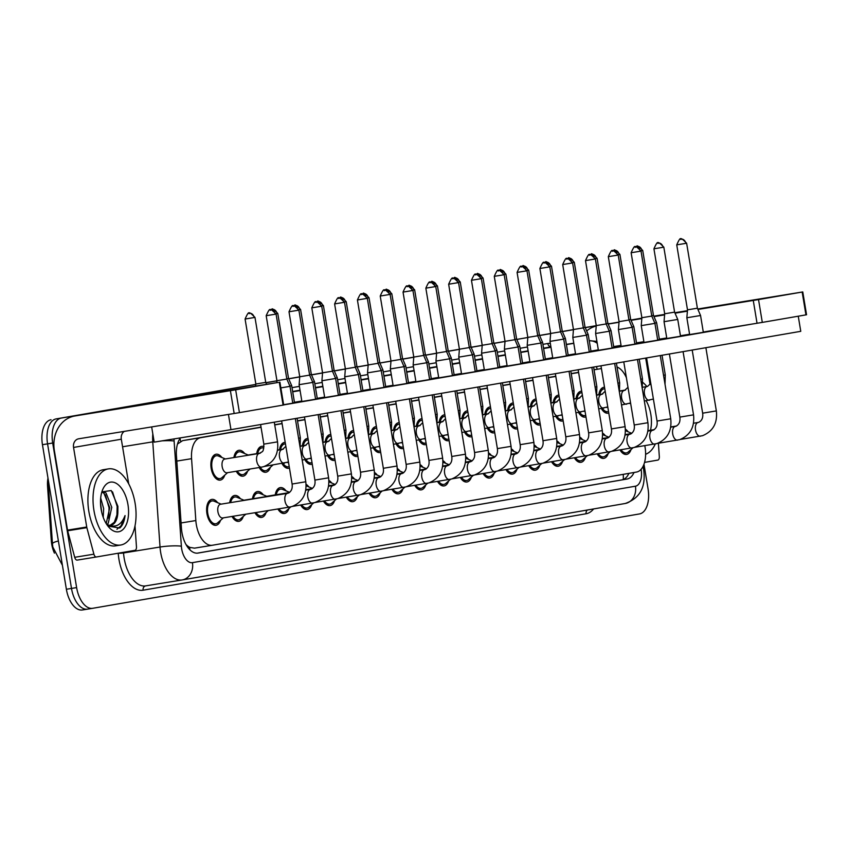 <?xml version="1.0" encoding="UTF-8"?>
<svg xmlns="http://www.w3.org/2000/svg" width="849" height="849" viewBox="0 0 849 849"><rect width="100%" height="100%" fill="white"/><g stroke="black" fill="none" stroke-linecap="round" stroke-linejoin="round"><path stroke-width="1.27" d="M598.832 394.594A13.106 7.1 -99.2 0 1 603.819 387.303A13.106 7.1 -99.2 0 1 604.52 387.261M576.015 398.531A13.106 7.1 -99.2 0 1 581.013 391.24A13.106 7.1 -99.2 0 1 581.714 391.198M553.208 402.468A13.106 7.1 -99.2 0 1 558.207 395.178A13.106 7.1 -99.2 0 1 558.897 395.135M530.402 406.406A13.106 7.1 -99.2 0 1 535.401 399.115A13.106 7.1 -99.2 0 1 536.09 399.062M507.596 410.343A13.106 7.1 -99.2 0 1 512.584 403.052A13.106 7.1 -99.2 0 1 513.284 402.999M484.79 414.28A13.106 7.1 -99.2 0 1 489.777 406.989A13.106 7.1 -99.2 0 1 490.478 406.936M461.973 418.217A13.106 7.1 -99.2 0 1 466.971 410.927A13.106 7.1 -99.2 0 1 467.672 410.874M439.166 422.155A13.106 7.1 -99.2 0 1 444.165 414.864A13.106 7.1 -99.2 0 1 444.855 414.811M416.36 426.081A13.106 7.1 -99.2 0 1 421.348 418.801A13.106 7.1 -99.2 0 1 422.049 418.748M393.554 430.019A13.106 7.1 -99.2 0 1 398.542 422.728A13.106 7.1 -99.2 0 1 399.242 422.685M370.748 433.956A13.106 7.1 -99.2 0 1 375.736 426.665A13.106 7.1 -99.2 0 1 376.436 426.623M347.931 437.893A13.106 7.1 -99.2 0 1 352.929 430.602A13.106 7.1 -99.2 0 1 353.63 430.56M325.125 441.83A13.106 7.1 -99.2 0 1 330.123 434.539A13.106 7.1 -99.2 0 1 330.813 434.486M302.318 445.767A13.106 7.1 -99.2 0 1 307.306 438.477A13.106 7.1 -99.2 0 1 308.007 438.424M279.512 449.705A13.106 7.1 -99.2 0 1 284.5 442.414A13.106 7.1 -99.2 0 1 285.2 442.361M256.695 453.642A13.106 7.1 -99.2 0 1 261.694 446.351A13.106 7.1 -99.2 0 1 263.975 446.638M233.889 457.579A13.106 7.1 -99.2 0 1 238.887 450.288A13.106 7.1 -99.2 0 1 244.671 453.546M224.741 475.175A13.106 7.1 -99.2 0 1 220.284 480.099A13.106 7.1 -99.2 0 1 211.178 468.372A13.106 7.1 -99.2 0 1 216.081 454.226A13.106 7.1 -99.2 0 1 221.854 457.484M625.405 429.201A13.106 7.1 -99.2 0 1 628.164 431.823M602.588 433.139A13.106 7.1 -99.2 0 1 605.358 435.749M579.782 437.076A13.106 7.1 -99.2 0 1 582.541 439.686M556.976 441.013A13.106 7.1 -99.2 0 1 559.735 443.624M534.17 444.95A13.106 7.1 -99.2 0 1 536.929 447.561M511.363 448.888A13.106 7.1 -99.2 0 1 514.123 451.498M488.546 452.825A13.106 7.1 -99.2 0 1 491.316 455.435M465.74 456.762A13.106 7.1 -99.2 0 1 468.499 459.373M442.934 460.689A13.106 7.1 -99.2 0 1 445.693 463.31M420.128 464.626A13.106 7.1 -99.2 0 1 422.887 467.247M397.321 468.563A13.106 7.1 -99.2 0 1 400.081 471.184M374.505 472.5A13.106 7.1 -99.2 0 1 377.264 475.111M351.698 476.438A13.106 7.1 -99.2 0 1 354.457 479.048M328.892 480.375A13.106 7.1 -99.2 0 1 331.651 482.985M306.086 484.312A13.106 7.1 -99.2 0 1 308.845 486.923M275.256 494.893A13.106 7.1 -99.2 0 1 280.255 487.602A13.106 7.1 -99.2 0 1 286.039 490.86M252.45 498.819A13.106 7.1 -99.2 0 1 257.449 491.539A13.106 7.1 -99.2 0 1 263.222 494.797M229.644 502.757A13.106 7.1 -99.2 0 1 234.632 495.466A13.106 7.1 -99.2 0 1 240.416 498.734M220.485 520.363A13.106 7.1 -99.2 0 1 216.039 525.287A13.106 7.1 -99.2 0 1 206.933 513.56A13.106 7.1 -99.2 0 1 211.826 499.403A13.106 7.1 -99.2 0 1 217.609 502.672M261.057 427.291L200.608 437.713A23.135 12.533 80.8 0 0 191.566 458.683L195.843 520.554A23.135 12.533 80.8 0 0 196.31 524.544A23.135 12.533 80.8 0 0 212.377 545.249A23.135 12.533 80.8 0 0 212.441 545.238L636.485 472.065A23.135 12.533 80.8 0 0 644.794 445.683M47.979 478.104A20.822 11.281 80.8 0 0 47.555 486.36L51.29 540.505A20.822 11.281 80.8 0 0 51.704 544.103A20.822 11.281 80.8 0 0 54.432 553.145M187.374 546.756A7.715 4.181 80.8 0 0 189.624 547.435L189.836 547.393A23.135 12.533 -99.2 0 1 185.973 544.474M261.025 427.111L182.652 440.642L177.494 444.027M595.213 369.442L594.024 369.644M578.583 372.308L571.218 373.581M555.777 376.245L548.412 377.518M532.97 380.182L525.595 381.456M510.153 384.119L502.788 385.393M487.347 388.057L479.982 389.33M464.541 391.994L457.176 393.267M441.735 395.931L434.37 397.194M418.928 399.868L411.553 401.131M396.112 403.795L388.746 405.069M373.305 407.732L365.94 409.006M350.499 411.669L343.134 412.943M327.693 415.607L320.317 416.88M304.887 419.544L297.511 420.817M282.07 423.481L274.705 424.755M189.836 547.393L194.485 548.157L212.314 545.26M212.377 545.249L194.485 548.157M601.421 368.551L594.056 369.824M578.615 372.488L571.25 373.751M555.808 376.415L548.433 377.688M532.992 380.352L525.627 381.626M510.185 384.289L502.82 385.563M487.379 388.226L480.014 389.5M464.573 392.164L457.197 393.437M441.767 396.101L434.391 397.374M418.95 400.038L411.585 401.312M396.143 403.975L388.778 405.249M373.337 407.913L365.972 409.176M350.531 411.85L343.155 413.113M327.714 415.777L320.349 417.05M304.908 419.714L297.543 420.987M282.101 423.651L274.736 424.924M626.413 377.773A23.135 12.533 80.8 0 0 617.043 367.001M247.547 471.237A13.106 7.1 -99.2 0 1 243.09 476.172A13.106 7.1 -99.2 0 1 236.266 471.248M270.353 467.3A13.106 7.1 -99.2 0 1 265.907 472.235A13.106 7.1 -99.2 0 1 259.189 467.523M289.456 468.096A13.106 7.1 -99.2 0 1 288.713 468.298A13.106 7.1 -99.2 0 1 282.006 463.586M312.273 464.159A13.106 7.1 -99.2 0 1 311.519 464.361A13.106 7.1 -99.2 0 1 304.812 459.649M335.079 460.222A13.106 7.1 -99.2 0 1 334.326 460.423A13.106 7.1 -99.2 0 1 327.618 455.711M357.885 456.284A13.106 7.1 -99.2 0 1 357.132 456.486A13.106 7.1 -99.2 0 1 350.425 451.785M380.692 452.347A13.106 7.1 -99.2 0 1 379.949 452.549A13.106 7.1 -99.2 0 1 373.231 447.848M403.498 448.41A13.106 7.1 -99.2 0 1 402.755 448.612A13.106 7.1 -99.2 0 1 396.048 443.91M426.315 444.473A13.106 7.1 -99.2 0 1 425.561 444.674A13.106 7.1 -99.2 0 1 418.854 439.973M449.121 440.546A13.106 7.1 -99.2 0 1 448.368 440.737A13.106 7.1 -99.2 0 1 441.66 436.036M471.927 436.609A13.106 7.1 -99.2 0 1 471.184 436.811A13.106 7.1 -99.2 0 1 464.467 432.099M494.734 432.672A13.106 7.1 -99.2 0 1 493.991 432.873A13.106 7.1 -99.2 0 1 487.284 428.161M517.54 428.734A13.106 7.1 -99.2 0 1 516.797 428.936A13.106 7.1 -99.2 0 1 510.09 424.224M540.357 424.797A13.106 7.1 -99.2 0 1 539.603 424.999A13.106 7.1 -99.2 0 1 532.896 420.287M563.163 420.86A13.106 7.1 -99.2 0 1 562.409 421.062A13.106 7.1 -99.2 0 1 555.702 416.35M585.969 416.923A13.106 7.1 -99.2 0 1 585.226 417.124A13.106 7.1 -99.2 0 1 578.509 412.423M608.775 412.985A13.106 7.1 -99.2 0 1 608.033 413.187A13.106 7.1 -99.2 0 1 601.325 408.486M243.292 516.425A13.106 7.1 -99.2 0 1 238.845 521.35A13.106 7.1 -99.2 0 1 232.021 516.436M266.108 512.488A13.106 7.1 -99.2 0 1 261.651 517.412A13.106 7.1 -99.2 0 1 254.944 512.711M288.915 508.551A13.106 7.1 -99.2 0 1 284.457 513.475A13.106 7.1 -99.2 0 1 277.867 508.976M311.721 504.614A13.106 7.1 -99.2 0 1 307.274 509.549A13.106 7.1 -99.2 0 1 300.684 505.049M334.527 500.677A13.106 7.1 -99.2 0 1 330.081 505.611A13.106 7.1 -99.2 0 1 323.49 501.112M357.333 496.75A13.106 7.1 -99.2 0 1 352.887 501.674A13.106 7.1 -99.2 0 1 346.296 497.174M380.15 492.813A13.106 7.1 -99.2 0 1 375.693 497.737A13.106 7.1 -99.2 0 1 369.103 493.237M402.957 488.875A13.106 7.1 -99.2 0 1 398.499 493.8A13.106 7.1 -99.2 0 1 391.909 489.3M425.763 484.938A13.106 7.1 -99.2 0 1 421.316 489.862A13.106 7.1 -99.2 0 1 414.726 485.363M448.569 481.001A13.106 7.1 -99.2 0 1 444.123 485.925A13.106 7.1 -99.2 0 1 437.532 481.425M471.375 477.064A13.106 7.1 -99.2 0 1 466.929 481.988A13.106 7.1 -99.2 0 1 460.338 477.488M494.192 473.126A13.106 7.1 -99.2 0 1 489.735 478.051A13.106 7.1 -99.2 0 1 483.145 473.551M516.999 469.189A13.106 7.1 -99.2 0 1 512.552 474.113A13.106 7.1 -99.2 0 1 505.962 469.624M539.805 465.252A13.106 7.1 -99.2 0 1 535.358 470.187A13.106 7.1 -99.2 0 1 528.768 465.687M562.611 461.325A13.106 7.1 -99.2 0 1 558.164 466.25A13.106 7.1 -99.2 0 1 551.574 461.75M585.428 457.388A13.106 7.1 -99.2 0 1 580.971 462.312A13.106 7.1 -99.2 0 1 574.38 457.813M608.234 453.451A13.106 7.1 -99.2 0 1 603.777 458.375A13.106 7.1 -99.2 0 1 597.187 453.875M631.04 449.514A13.106 7.1 -99.2 0 1 626.594 454.438A13.106 7.1 -99.2 0 1 620.003 449.938M643.977 464.244L648.074 488.982A23.135 12.533 -99.2 0 1 639.499 513.932L92.753 608.287A23.135 12.533 -99.2 0 1 92.69 608.298A23.135 12.533 -99.2 0 1 76.622 587.593L52.691 443.029A23.135 12.533 -99.2 0 1 61.255 418.069L255.804 384.448L56.14 418.907A23.135 12.533 -99.2 0 0 47.565 443.868A23.135 12.533 -99.2 0 1 56.14 418.907L255.814 384.395M276.933 380.798L265.864 382.666M288.692 378.771L299.739 376.871L288.692 378.771M311.498 374.834L322.556 372.934L311.498 374.834M334.304 370.907L345.363 368.997L334.304 370.907M357.111 366.97L368.169 365.059L357.111 366.97M379.928 363.032L390.975 361.175M402.734 359.095L413.781 357.185L402.734 359.095M425.54 355.158L436.598 353.248L425.54 355.158M448.346 351.221L459.405 349.31L448.346 351.221M471.163 347.283L482.211 345.373L471.163 347.283M493.969 343.346L505.017 341.447L493.969 343.346M527.834 337.456L516.797 339.462M539.582 335.472L550.64 333.572L539.582 335.472M562.388 331.545L573.446 329.635L562.388 331.545M585.205 327.608L596.253 325.698L585.205 327.608M76.622 587.593L71.496 588.431L47.565 443.868L71.496 588.431A23.135 12.533 -99.2 0 0 87.564 609.136A23.135 12.533 -99.2 0 1 71.496 588.431L66.381 589.259L42.45 444.696A23.135 12.533 -99.2 0 1 51.025 419.735M87.627 609.126A23.135 12.533 -99.2 0 1 87.564 609.136A23.135 12.533 -99.2 0 0 87.627 609.126L92.615 608.309M48.478 486.212L52.468 543.933A26.988 3.821 176.1 0 1 52.458 543.827L48.287 483.506A26.988 3.821 176.1 0 0 48.297 483.58L48.478 486.212L47.555 486.36M87.5 609.147L82.512 609.953A23.135 12.533 -99.2 0 1 82.449 609.964A23.135 12.533 -99.2 0 1 66.381 589.259M288.671 378.728L299.75 376.818M311.477 374.791L322.556 372.881M334.283 370.854L345.363 368.944M357.1 366.917L368.169 365.006M379.906 362.979L390.986 361.069M402.713 359.042L413.792 357.132M425.519 355.115L436.598 353.195M448.325 351.178L459.405 349.257M471.142 347.241L482.221 345.331M493.948 343.304L505.028 341.394M539.561 335.429L550.64 333.519M562.367 331.492L573.446 329.582M585.184 327.555L596.263 325.645M180.529 437.861A23.135 12.533 80.8 0 0 176.433 455.68L181.453 528.386A23.135 12.533 80.8 0 0 181.919 532.376A23.135 12.533 80.8 0 0 197.987 553.081A23.135 12.533 80.8 0 0 198.05 553.07L627.04 479.038A23.135 12.533 80.8 0 0 634.033 472.479M608.075 323.713L608.033 323.713A23.135 12.533 -99.2 0 1 608.075 323.713A23.135 12.533 -99.2 0 1 609.858 323.649M61.255 418.069L255.804 384.501M265.907 382.761L276.933 380.851M288.713 378.824L299.739 376.914M311.519 374.887L322.546 372.987M334.326 370.949L345.352 369.05M357.132 367.012L368.169 365.112M402.755 359.138L413.781 357.238M425.561 355.2L436.588 353.301M448.368 351.274L459.405 349.363M471.174 347.337L482.211 345.426M493.991 343.399L505.017 341.489M539.603 335.525L550.63 333.625M562.409 331.588L573.446 329.688M585.226 327.65L596.253 325.751M516.776 339.409L527.834 337.509M628.886 473.371A23.135 12.533 -99.2 0 1 621.924 479.876L197.223 553.166M221.111 504.147L214.171 501.218A11.568 6.261 80.8 0 0 212.07 500.931A11.568 6.261 80.8 0 0 207.761 513.412A11.568 6.261 80.8 0 0 215.784 523.769A11.568 6.261 80.8 0 0 217.684 522.835L223.34 517.848M287.673 493.322A6.941 3.757 80.8 0 0 287.556 493.343L220.496 504.242A6.941 3.757 80.8 0 0 217.906 511.735A6.941 3.757 80.8 0 0 222.725 517.954L289.785 507.044A6.941 3.757 80.8 0 0 290.029 506.991M280.849 387.887L289.997 386.348L292.778 403.169L283.64 404.708M266.183 315.711C268.528 310.394 269.886 308.474 270.279 309.959A5.009 4.213 -99.8 0 0 270.279 309.959A5.009 4.213 80.2 0 1 275.288 314.215L266.183 315.711L276.944 380.692L286.835 379.057L289.997 386.348M225.356 458.959L218.416 456.03A11.568 6.261 80.8 0 0 216.325 455.743A11.568 6.261 80.8 0 0 212.006 468.224A11.568 6.261 80.8 0 0 220.04 478.581A11.568 6.261 80.8 0 0 221.929 477.647L227.585 472.66M259.423 453.43A6.941 3.757 80.8 0 0 259.295 453.44L224.741 459.065A6.941 3.757 80.8 0 0 222.151 466.557A6.941 3.757 80.8 0 0 226.97 472.766L261.524 467.141A6.941 3.757 80.8 0 0 261.779 467.088M245.085 319.033C247.42 313.706 248.789 311.795 249.182 313.27A5.009 4.213 -99.8 0 1 249.213 313.27A5.009 4.213 80.2 0 1 254.191 317.537L245.085 319.033L255.846 384.013L265.737 382.368L266.586 384.321M233.029 516.277A11.568 6.261 80.8 0 0 238.601 519.832A11.568 6.261 80.8 0 0 240.49 518.898L245.828 514.186M289 311.774C291.334 306.457 292.693 304.536 293.085 306.022A5.009 4.213 -99.8 0 1 293.128 306.011A5.009 4.213 80.2 0 1 298.105 310.288L289 311.774L299.75 376.754L299.113 384.682L312.803 382.411L315.595 399.232L302.987 401.301M299.75 376.754L309.641 375.12L312.803 382.411M243.918 500.21L236.977 497.281A11.568 6.261 80.8 0 0 234.886 496.994A11.568 6.261 80.8 0 0 230.631 502.597M288.819 492.908L243.302 500.316A6.941 3.757 80.8 0 0 242.4 500.687M255.974 512.541A11.568 6.261 80.8 0 0 261.407 515.895A11.568 6.261 80.8 0 0 263.296 514.961L268.326 510.536M311.806 307.847C314.141 302.52 315.51 300.599 315.902 302.085A5.009 4.213 -99.8 0 1 315.934 302.074A5.009 4.213 80.2 0 1 320.911 306.351L311.806 307.847L322.556 372.817L321.92 380.745L335.61 378.474L338.401 395.294L325.793 397.364M322.556 372.817L332.458 371.183L335.61 378.474M266.724 496.272L259.783 493.343A11.568 6.261 80.8 0 0 257.693 493.057A11.568 6.261 80.8 0 0 253.437 498.66M289.318 492.6L266.108 496.378A6.941 3.757 80.8 0 0 265.217 496.75M278.918 508.806A11.568 6.261 80.8 0 0 284.213 511.958A11.568 6.261 80.8 0 0 286.113 511.024L290.867 506.832M334.612 303.91C336.947 298.583 338.316 296.662 338.709 298.148A5.009 4.213 -99.8 0 1 338.74 298.137A5.009 4.213 80.2 0 1 343.718 302.414L334.612 303.91L345.373 368.88L344.726 376.807L358.427 374.536L361.207 391.357L348.599 393.427M345.373 368.88L355.264 367.246L358.427 374.536M289.53 492.335L282.59 489.406A11.568 6.261 80.8 0 0 280.499 489.12A11.568 6.261 80.8 0 0 276.243 494.723M289.689 492.314L288.925 492.441A6.941 3.757 80.8 0 0 288.023 492.813M301.735 504.868A11.568 6.261 80.8 0 0 307.02 508.02A11.568 6.261 80.8 0 0 308.919 507.086L313.674 502.895M357.418 299.973C359.764 294.645 361.122 292.725 361.515 294.21A5.009 4.213 -99.8 0 1 361.547 294.21A5.009 4.213 80.2 0 1 366.524 298.477L357.418 299.973L368.179 364.943L367.532 372.87L381.233 370.599L384.013 387.42L371.406 389.489M368.179 364.943L378.07 363.308L381.233 370.599M312.496 488.377L311.732 488.504A6.941 3.757 80.8 0 0 310.83 488.875M237.285 471.089A11.568 6.261 80.8 0 0 242.846 474.644A11.568 6.261 80.8 0 0 244.745 473.71L250.084 469.009M289.87 386.051L291.706 385.733L294.486 402.543L292.735 402.861M286.782 378.75L288.543 378.442L291.706 385.733M248.173 455.022L241.222 452.093A11.568 6.261 80.8 0 0 239.131 451.806A11.568 6.261 80.8 0 0 234.876 457.42M260.569 453.005L247.558 455.128A6.941 3.757 80.8 0 0 246.656 455.499M260.229 467.353A11.568 6.261 80.8 0 0 265.652 470.707A11.568 6.261 80.8 0 0 267.552 469.773L272.89 465.072M312.676 382.124L314.512 381.795L317.293 398.606L315.541 398.924M309.588 374.812L311.35 374.505L314.512 381.795M263.795 448.06A11.568 6.261 80.8 0 0 261.938 447.869A11.568 6.261 80.8 0 0 257.682 453.483M283.035 463.416A11.568 6.261 80.8 0 0 288.469 466.77A11.568 6.261 80.8 0 0 289.201 466.568M335.482 378.187L337.318 377.858L340.109 394.679L338.348 394.987M332.405 370.875L334.156 370.567L337.318 377.858M285.455 443.9A11.568 6.261 80.8 0 0 284.755 443.931A11.568 6.261 80.8 0 0 280.488 449.546M135.129 503.404A38.566 20.885 -99.2 0 1 120.728 545.016A38.566 20.885 -99.2 0 1 93.952 510.514A38.566 20.885 -99.2 0 1 108.354 468.892A38.566 20.885 -99.2 0 1 135.129 503.404M120.728 545.016L115.613 545.854A38.566 20.885 -99.2 0 1 88.837 511.342A38.566 20.885 -99.2 0 1 103.228 469.73L108.354 468.892M106.199 523.589L109.754 507.649L103.992 493.333L101.848 491.974M107.091 524.502L108.248 523.228L111.781 507.309L106.019 493.004L102.251 491.338M101.763 512.467L100.511 503.043M103.217 517.306L103.663 508.636L100.681 498.034M101.116 509.273A25.152 13.626 -99.2 0 1 102.782 489.385A25.152 13.626 -99.2 0 1 116.515 483.506A25.152 13.626 -99.2 0 1 127.966 504.646A25.152 13.626 -99.2 0 1 123.901 528.513A25.152 13.626 -99.2 0 1 108.959 527.346A25.152 13.626 -99.2 0 1 101.116 509.273M110.179 525.276L114.339 522.241L117.862 512.244L117.894 506.322L111.251 490.552L101.869 491.879M107.929 526.115L119.762 528.014C122.627 525.489 124.389 521.339 125.047 515.576C121.375 525.032 115.644 528.11 107.876 524.809A17.436 9.445 -99.2 0 0 110.943 525.202A17.436 9.445 -99.2 0 0 117.862 512.244M106.634 524.279L107.876 524.809M108.746 518.474L109.033 507.734L105.329 494.776M116.875 517.147L117.151 506.407L112.535 491.836M116.929 529.288L121.078 525.786L125.047 515.576M655.301 443.963A38.566 20.885 -99.2 0 1 645.622 454.268M646.131 400.739A25.152 13.626 -99.2 0 1 650.833 414.408A25.152 13.626 -99.2 0 1 650.493 430.231M642.81 382.443A38.566 20.885 -99.2 0 1 646.896 386.55M235.343 389.649L179.309 398.85L235.343 389.649M135.012 525.902L136.456 546.83A3.852 2.091 80.8 0 1 134.949 550.332L96.446 556.976A3.852 2.091 80.8 0 1 96.436 556.976L77.259 560.096A3.852 2.091 -99.2 0 1 77.248 560.096A3.852 2.091 -99.2 0 1 74.701 557.305L67.665 530.784A3.852 2.091 -99.2 0 1 67.527 530.126L54.357 450.564A30.851 25.926 80.2 0 1 74.712 416.01A30.851 25.926 80.2 0 1 74.914 415.968L235.661 389.808L239.439 412.635L78.692 438.795A7.715 6.484 -99.8 0 0 78.639 438.806A7.715 6.484 -99.8 0 0 73.555 447.444L86.725 527.006A3.852 2.091 80.8 0 0 86.863 527.664L93.899 554.174A3.852 2.091 80.8 0 0 96.436 556.976L77.248 560.096M122.256 407.807A30.851 25.926 80.2 0 1 122.468 407.764A30.851 25.926 80.2 0 1 122.67 407.732L278.154 382.443L235.661 389.808M279.905 382.167L283.683 404.994L239.439 412.635M124.336 431.377A7.715 6.484 -99.8 0 0 121.311 439.209L128.708 483.877M758.21 299.41L702.176 308.612L758.21 299.41M658.399 443.242L659.323 456.603A3.852 2.091 80.8 0 1 657.816 460.094L644.561 462.387M586.67 330.983A30.851 25.926 80.2 0 1 596.221 326.048M608.171 324.053L619.017 322.28M631.072 320.328L641.812 318.577M653.974 316.603L664.597 314.873M675.029 313.175L687.393 311.169M697.931 309.45L758.528 299.58L762.306 322.397L703.29 332.023M802.167 292.045L802.772 291.939L806.55 314.756L805.945 314.873L802.167 292.045L758.528 299.58M802.772 291.939L697.74 309.004M653.783 316.157L664.64 314.395M674.838 312.729L687.425 310.681M805.945 314.873L762.306 322.397M689.579 334.251L680.442 335.737M666.741 337.966L659.355 339.165M643.892 341.68L636.517 342.879M621.054 345.394L613.668 346.594M645.686 358.087L650.069 384.555M654.802 323.076L656.638 322.747L659.429 339.568L657.667 339.876M631.996 327.014L633.832 326.685L636.612 343.505L634.861 343.813M609.189 330.951L611.025 330.622L613.806 347.443L612.055 347.75M586.383 334.888L588.219 334.559L591 351.38L589.238 351.688M563.577 338.825L565.413 338.496L568.193 355.317L566.432 355.625M540.76 342.763L542.596 342.434L545.387 359.244L543.625 359.562M676.738 244.862C679.083 239.545 680.442 237.624 680.834 239.11A5.009 4.213 -99.8 0 0 680.834 239.11A5.009 4.213 80.2 0 1 685.843 243.366L676.738 244.862L687.499 309.843L686.852 317.77L700.552 315.499L703.333 332.309L690.725 334.379M653.932 248.799C656.266 243.472 657.635 241.562 658.028 243.037A5.009 4.213 -99.8 0 1 658.06 243.037A5.009 4.213 80.2 0 1 663.037 247.303L653.932 248.799L664.693 313.78L664.045 321.697L677.746 319.436L680.527 336.246L667.919 338.316M631.125 252.737C633.46 247.409 634.829 245.499 635.222 246.974A5.009 4.213 -99.8 0 1 635.254 246.974A5.009 4.213 80.2 0 1 640.231 251.24L631.125 252.737L641.876 317.717L641.239 325.634L654.929 323.373L657.72 340.184L645.113 342.253M608.319 256.674C610.654 251.346 612.012 249.426 612.405 250.911A5.009 4.213 -99.8 0 1 612.447 250.911A5.009 4.213 80.2 0 1 617.425 255.178L608.319 256.674L619.07 321.654L618.433 329.571L632.123 327.311L634.914 344.121L622.306 346.19M585.502 260.611C587.848 255.284 589.206 253.363 589.599 254.849A5.009 4.213 -99.8 0 1 589.63 254.849A5.009 4.213 80.2 0 1 594.608 259.115L585.502 260.611L596.263 325.591L595.616 333.508L609.317 331.237L612.097 348.058L599.49 350.128M562.696 264.548C565.031 259.221 566.4 257.3 566.792 258.786A5.009 4.213 -99.8 0 0 566.792 258.786A5.009 4.213 80.2 0 1 571.801 263.052L562.696 264.548L573.457 329.518L572.81 337.446L586.51 335.175L589.291 351.995L576.683 354.065M517.954 346.689L519.79 346.371L522.57 363.181L520.819 363.499M495.147 350.626L496.983 350.308L499.764 367.118L498.002 367.437M472.341 354.564L474.177 354.245L476.958 371.055L475.196 371.374M449.535 358.501L451.36 358.182L454.151 374.993L452.39 375.3M426.718 362.438L428.554 362.109L431.345 378.93L429.583 379.238M539.89 268.486C542.224 263.158 543.593 261.237 543.986 262.723A5.009 4.213 -99.8 0 0 543.986 262.723A5.009 4.213 80.2 0 1 548.995 266.989L539.89 268.486L550.651 333.455L550.003 341.383L563.704 339.112L566.485 355.933L553.877 358.002M517.083 272.412C519.418 267.095 520.787 265.175 521.169 266.66A5.009 4.213 -99.8 0 1 521.212 266.65A5.009 4.213 80.2 0 1 526.189 270.927L517.083 272.412L527.834 337.393L527.197 345.32L540.887 343.049L543.678 359.87L531.071 361.939M494.277 276.349C496.612 271.033 497.97 269.112 498.363 270.598A5.009 4.213 -99.8 0 1 498.395 270.587A5.009 4.213 80.2 0 1 503.372 274.853L494.277 276.349L505.028 341.33L504.391 349.257L518.081 346.986L520.861 363.807L508.264 365.877M471.46 280.287C473.806 274.97 475.164 273.049 475.557 274.535A5.009 4.213 -99.8 0 1 475.589 274.524A5.009 4.213 80.2 0 1 480.566 278.79L471.46 280.287L482.221 345.267L481.574 353.195L495.275 350.924L498.055 367.734L485.448 369.814M448.654 284.224C450.989 278.907 452.358 276.986 452.75 278.472A5.009 4.213 -99.8 0 1 452.782 278.461A5.009 4.213 80.2 0 1 457.76 282.728L448.654 284.224L459.415 349.204L458.768 357.132L472.469 354.861L475.249 371.671L462.641 373.74M403.912 366.375L405.748 366.046L408.528 382.867L406.777 383.175M381.105 370.313L382.941 369.984L385.722 386.804L383.96 387.112M358.299 374.25L360.135 373.921L362.916 390.742L361.154 391.049M425.848 288.161C428.183 282.834 429.552 280.923 429.944 282.399A5.009 4.213 -99.8 0 0 429.944 282.399A5.009 4.213 80.2 0 1 434.953 286.665L425.848 288.161L436.609 353.142L435.962 361.058L449.662 358.798L452.443 375.608L439.835 377.678M403.042 292.098C405.376 286.771 406.745 284.85 407.127 286.336A5.009 4.213 -99.8 0 0 407.127 286.336A5.009 4.213 80.2 0 1 412.147 290.602L403.042 292.098L413.792 357.079L413.155 364.996L426.845 362.735L429.636 379.545L417.029 381.615M380.225 296.036C382.57 290.708 383.928 288.787 384.321 290.273A5.009 4.213 -99.8 0 0 384.321 290.273A5.009 4.213 80.2 0 1 389.33 294.539L380.225 296.036L390.986 361.016L390.349 368.933L404.039 366.672L406.82 383.483L394.212 385.552M798.262 316.199L800.766 331.322L230.97 429.658L154.189 442.138L151.663 426.93M750.909 324.276L283.672 404.909M294.444 402.288L301.82 401.015M317.25 398.351L324.626 397.077M340.067 394.414L347.432 393.14M362.873 390.476L370.238 389.203M385.679 386.539L393.045 385.266M408.486 382.602L415.861 381.328M431.292 378.665L438.668 377.402M454.109 374.727L461.474 373.464M476.915 370.801L484.28 369.527M499.721 366.864L507.086 365.59M522.528 362.926L529.903 361.653M545.345 358.989L552.71 357.716M568.151 355.052L575.516 353.778M590.957 351.115L598.322 349.841M613.763 347.177L621.128 345.904M636.57 343.24L643.945 341.967M659.386 339.303L666.752 338.04M230.97 429.658L228.445 414.439M324.541 500.942A11.568 6.261 80.8 0 0 329.826 504.083A11.568 6.261 80.8 0 0 331.726 503.149L336.48 498.957M404.039 366.672L400.877 359.371L390.986 361.016M335.313 484.439L334.538 484.567A6.941 3.757 80.8 0 0 333.636 484.938M347.347 497.005A11.568 6.261 80.8 0 0 352.643 500.146A11.568 6.261 80.8 0 0 354.532 499.212L359.286 495.02M426.845 362.735L423.683 355.434L413.792 357.079M358.119 480.502L357.344 480.63A6.941 3.757 80.8 0 0 356.453 481.001M370.153 493.067A11.568 6.261 80.8 0 0 375.449 496.209A11.568 6.261 80.8 0 0 377.338 495.275L382.103 491.083M449.662 358.798L446.5 351.497L436.609 353.142M380.925 476.565L380.15 476.692A6.941 3.757 80.8 0 0 379.259 477.064M305.842 459.489A11.568 6.261 80.8 0 0 311.275 462.832A11.568 6.261 80.8 0 0 312.018 462.631M360.135 373.921L356.973 366.63L355.211 366.938M308.261 439.962A11.568 6.261 80.8 0 0 307.561 439.994A11.568 6.261 80.8 0 0 303.305 445.608M328.648 455.552A11.568 6.261 80.8 0 0 334.082 458.895A11.568 6.261 80.8 0 0 334.824 458.693M382.941 369.984L379.779 362.693L378.017 363.001M331.068 436.025A11.568 6.261 80.8 0 0 330.367 436.068A11.568 6.261 80.8 0 0 326.112 441.671M351.454 451.615A11.568 6.261 80.8 0 0 356.888 454.968A11.568 6.261 80.8 0 0 357.631 454.756M405.748 366.046L402.585 358.756L400.824 359.063M353.874 432.088A11.568 6.261 80.8 0 0 353.173 432.13A11.568 6.261 80.8 0 0 348.918 437.734M392.96 489.13A11.568 6.261 80.8 0 0 398.255 492.271A11.568 6.261 80.8 0 0 400.155 491.348L404.909 487.156M472.469 354.861L469.306 347.57L459.415 349.204M403.731 472.638L402.967 472.755A6.941 3.757 80.8 0 0 402.065 473.126M415.777 485.193A11.568 6.261 80.8 0 0 421.062 488.345A11.568 6.261 80.8 0 0 422.961 487.411L427.716 483.219M495.275 350.924L492.112 343.633L482.221 345.267M426.538 468.701L425.774 468.818A6.941 3.757 80.8 0 0 424.871 469.2M438.583 481.256A11.568 6.261 80.8 0 0 443.878 484.408A11.568 6.261 80.8 0 0 445.767 483.474L450.522 479.282M518.081 346.986L514.918 339.696L505.028 341.33M449.354 464.764L448.58 464.891A6.941 3.757 80.8 0 0 447.678 465.263M461.389 477.318A11.568 6.261 80.8 0 0 466.685 480.47A11.568 6.261 80.8 0 0 468.574 479.536L473.339 475.344M540.887 343.049L537.725 335.758L527.834 337.393M472.161 460.827L471.386 460.954A6.941 3.757 80.8 0 0 470.495 461.325M484.195 473.381A11.568 6.261 80.8 0 0 489.491 476.533A11.568 6.261 80.8 0 0 491.38 475.599L496.145 471.407M563.704 339.112L560.542 331.821L550.651 333.455M494.967 456.889L494.203 457.017A6.941 3.757 80.8 0 0 493.301 457.388M374.271 447.678A11.568 6.261 80.8 0 0 379.694 451.031A11.568 6.261 80.8 0 0 380.437 450.819M428.554 362.109L425.391 354.818L423.64 355.126M376.691 428.151A11.568 6.261 80.8 0 0 375.98 428.193A11.568 6.261 80.8 0 0 371.724 433.797M397.077 443.74A11.568 6.261 80.8 0 0 402.511 447.094A11.568 6.261 80.8 0 0 403.254 446.882M451.36 358.182L448.208 350.881L446.447 351.189M399.497 424.213A11.568 6.261 80.8 0 0 398.797 424.256A11.568 6.261 80.8 0 0 394.53 429.859M419.884 439.803A11.568 6.261 80.8 0 0 425.317 443.157A11.568 6.261 80.8 0 0 426.06 442.945M474.177 354.245L471.015 346.944L469.253 347.252M422.303 420.276A11.568 6.261 80.8 0 0 421.603 420.319A11.568 6.261 80.8 0 0 417.347 425.922M442.69 435.866A11.568 6.261 80.8 0 0 448.123 439.22A11.568 6.261 80.8 0 0 448.866 439.007M496.983 350.308L493.821 343.007L492.059 343.325M445.109 416.339A11.568 6.261 80.8 0 0 444.409 416.381A11.568 6.261 80.8 0 0 440.153 421.985M465.507 431.929A11.568 6.261 80.8 0 0 470.93 435.282A11.568 6.261 80.8 0 0 471.673 435.07M519.79 346.371L516.627 339.08L514.865 339.388M467.926 412.402A11.568 6.261 80.8 0 0 467.215 412.444A11.568 6.261 80.8 0 0 462.96 418.058M507.002 469.444A11.568 6.261 80.8 0 0 512.297 472.596A11.568 6.261 80.8 0 0 514.197 471.662L518.951 467.47M586.51 335.175L583.348 327.884L573.457 329.518M517.773 452.952L517.009 453.079A6.941 3.757 80.8 0 0 516.107 453.451M529.818 465.517A11.568 6.261 80.8 0 0 535.103 468.659A11.568 6.261 80.8 0 0 537.003 467.725L541.758 463.533M609.317 331.237L606.154 323.947L596.263 325.591M540.59 449.015L539.815 449.142A6.941 3.757 80.8 0 0 538.913 449.514M552.625 461.58A11.568 6.261 80.8 0 0 557.92 464.721A11.568 6.261 80.8 0 0 559.809 463.787L564.564 459.596M632.123 327.311L628.96 320.009L619.07 321.654M563.396 445.078L562.622 445.205A6.941 3.757 80.8 0 0 561.72 445.576M575.431 457.643A11.568 6.261 80.8 0 0 580.727 460.784A11.568 6.261 80.8 0 0 582.616 459.85L587.381 455.658M654.929 323.373L651.777 316.072L641.876 317.717M586.203 441.14L585.428 441.268A6.941 3.757 80.8 0 0 584.536 441.639M598.237 453.706A11.568 6.261 80.8 0 0 603.533 456.847A11.568 6.261 80.8 0 0 605.433 455.913L610.187 451.732M677.746 319.436L674.584 312.145L664.693 313.78M609.009 437.203L608.245 437.331A6.941 3.757 80.8 0 0 607.343 437.702M621.054 449.768A11.568 6.261 80.8 0 0 626.339 452.92A11.568 6.261 80.8 0 0 628.239 451.986L632.993 447.794M700.552 315.499L697.39 308.208L687.499 309.843M631.815 433.277L631.051 433.393A6.941 3.757 80.8 0 0 630.149 433.765M488.313 427.992A11.568 6.261 80.8 0 0 493.736 431.345A11.568 6.261 80.8 0 0 494.479 431.143M542.596 342.434L539.433 335.143L537.682 335.451M490.733 408.465A11.568 6.261 80.8 0 0 490.022 408.507A11.568 6.261 80.8 0 0 485.766 414.121M511.119 424.054A11.568 6.261 80.8 0 0 516.553 427.408A11.568 6.261 80.8 0 0 517.296 427.206M565.413 338.496L562.25 331.206L560.489 331.513M513.539 404.538A11.568 6.261 80.8 0 0 512.838 404.57A11.568 6.261 80.8 0 0 508.583 410.184M533.925 420.128A11.568 6.261 80.8 0 0 539.359 423.471A11.568 6.261 80.8 0 0 540.102 423.269M588.219 334.559L585.057 327.268L583.295 327.576M536.345 400.601A11.568 6.261 80.8 0 0 535.645 400.643A11.568 6.261 80.8 0 0 531.389 406.247M556.732 416.19A11.568 6.261 80.8 0 0 562.165 419.533A11.568 6.261 80.8 0 0 562.908 419.332M611.025 330.622L607.863 323.331L606.101 323.639M559.151 396.663A11.568 6.261 80.8 0 0 558.451 396.706A11.568 6.261 80.8 0 0 554.195 402.309M579.549 412.253A11.568 6.261 80.8 0 0 584.972 415.607A11.568 6.261 80.8 0 0 585.714 415.394M633.832 326.685L630.669 319.394L628.907 319.702M581.968 392.726A11.568 6.261 80.8 0 0 581.257 392.769A11.568 6.261 80.8 0 0 577.002 398.372M602.355 408.316A11.568 6.261 80.8 0 0 607.788 411.669A11.568 6.261 80.8 0 0 608.521 411.457M656.638 322.747L653.475 315.457L651.724 315.764M604.775 388.789A11.568 6.261 80.8 0 0 604.074 388.831A11.568 6.261 80.8 0 0 599.808 394.435M181.07 522.952L195.843 520.554M189.624 547.435A23.135 19.453 80.2 0 1 189.911 549.812M51.29 540.505L52.214 540.346M179.967 438.604A23.135 19.453 80.2 0 1 180.688 441.3M596.423 366.588A23.135 19.453 80.2 0 1 597.123 369.135M623.198 474.358A23.135 19.453 80.2 0 1 623.23 479.515M176.804 461.081L191.566 458.683M182.652 440.642L200.608 437.713M58.39 540.993A26.988 3.821 176.1 0 0 52.458 543.827L52.829 547.043L62.423 565.317M48.743 482.731A26.988 3.821 176.1 0 0 48.287 483.506L48.244 479.696M42.45 444.696L52.691 443.029M174.045 438.912A15.42 8.352 80.8 0 0 174.109 441.013L181.368 546.194A15.42 8.352 80.8 0 0 181.675 548.857A15.42 8.352 80.8 0 0 192.436 562.654L635.434 486.201A15.42 8.352 80.8 0 0 641.144 469.561A15.42 8.352 80.8 0 0 641.101 469.306M145.593 585.895L182.259 579.931A15.42 12.968 -99.8 0 1 182.153 579.952A30.851 16.715 -99.2 0 1 182.068 579.963A30.851 16.715 -99.2 0 1 160.652 552.359A30.851 16.715 -99.2 0 1 160.026 547.032L123.551 552.964A30.851 16.715 80.8 0 0 124.177 558.292A30.851 16.715 80.8 0 0 145.593 585.895A30.851 16.715 80.8 0 0 145.678 585.884A3.852 3.237 80.2 0 0 143.11 590.204A34.703 18.795 -99.2 0 1 118.924 559.162A34.703 18.795 -99.2 0 1 118.223 553.219M182.365 579.909L625.151 503.499A15.42 12.968 -99.8 0 0 625.257 503.478L182.259 579.931A15.42 12.968 -99.8 0 0 192.436 562.654M593.61 508.944A34.703 18.795 -99.2 0 1 586.107 513.762L143.11 590.204M292.024 387.643L299.389 386.369M314.83 383.706L322.196 382.432M337.637 379.768L345.002 378.495M360.443 375.831L367.819 374.558M383.26 371.894L390.625 370.62M406.066 367.957L413.431 366.694M428.872 364.019L436.237 362.756M451.679 360.093L459.054 358.819M474.485 356.156L481.861 354.882M497.302 352.218L504.667 350.945M520.108 348.281L527.473 347.008M542.914 344.344L547.775 343.505A34.703 18.795 -99.2 0 1 550.332 343.389M181.368 546.194A15.42 2.186 176.1 0 0 160.026 547.032L152.767 441.851L122.564 446.765M154.104 441.65A15.42 2.186 176.1 0 0 152.767 441.851A30.851 16.715 -99.2 0 1 152.82 433.892M123.508 552.306L123.551 552.964A3.852 0.541 -3.9 0 1 118.361 553.187M181.983 579.973L145.678 585.884M573.765 343.187L566.379 344.386L573.765 343.187M292.714 391.824L300.079 390.561M315.52 387.897L322.896 386.624M338.337 383.96L345.702 382.687M361.143 380.023L368.508 378.75M383.95 376.086L391.315 374.812M406.756 372.149L414.121 370.875M429.562 368.211L436.938 366.938M452.379 364.274L459.744 363.001M475.185 360.337L482.55 359.063M497.992 356.4L505.357 355.137M520.798 352.462L528.174 351.199M543.604 348.536L550.98 347.262M566.421 344.598L573.786 343.325M550.916 346.912L543.551 348.175M528.11 350.839L520.745 352.112M505.304 354.776L497.938 356.049M482.497 358.713L475.122 359.987M459.68 362.65L452.315 363.924M436.874 366.588L429.509 367.861M414.068 370.525L406.703 371.798M391.262 374.462L383.886 375.736M368.455 378.399L361.08 379.673M345.639 382.337L338.273 383.599M322.832 386.274L315.467 387.537M300.026 390.2L292.661 391.474M550.905 346.817A3.852 3.237 80.2 0 1 547.775 343.505M586.107 513.762A3.852 3.237 80.2 0 1 587.37 510.026M597.25 343.346A15.42 12.968 -99.8 0 0 589.238 340.736M174.109 441.013A15.42 2.186 176.1 0 0 162.138 440.854M643.033 466.43L643.563 469.126C646.195 486.774 640.093 498.225 625.257 503.478A15.42 12.968 -99.8 0 0 635.434 486.201M621.924 479.876L627.04 479.038M305.789 481.765L292.098 484.026C292.725 488.536 291.366 491.603 288.044 493.227L287.556 493.343A6.941 3.757 80.8 0 0 287.302 493.396A6.941 3.757 80.8 0 0 284.956 500.836A6.941 3.757 80.8 0 0 289.785 507.044L291.971 506.545C302.467 502.215 307.073 493.948 305.789 481.765L295.325 418.546M275.288 314.215L276.074 314.077L286.835 379.057M277.538 441.862L263.837 444.133C263.53 453.408 262.458 450.872 259.783 453.334L259.295 453.44A6.941 3.757 80.8 0 0 259.051 453.504A6.941 3.757 80.8 0 0 256.706 460.933A6.941 3.757 80.8 0 0 261.524 467.141L263.721 466.642C274.216 462.312 278.822 454.045 277.538 441.862L274.28 422.176M254.191 317.537L254.976 317.399L265.737 382.368M310.49 489.385A6.941 3.757 80.8 0 0 310.363 489.406A6.941 3.757 80.8 0 0 310.108 489.459A6.941 3.757 80.8 0 0 307.773 496.898A6.941 3.757 80.8 0 0 312.591 503.107A6.941 3.757 80.8 0 0 312.835 503.054M305.757 490.149L310.851 489.289C314.172 487.676 315.531 484.609 314.905 480.088L328.605 477.828L318.142 414.609M298.105 310.288L298.89 310.14L309.641 375.12M333.296 485.458A6.941 3.757 80.8 0 0 333.169 485.469A6.941 3.757 80.8 0 0 332.925 485.522A6.941 3.757 80.8 0 0 330.579 492.961A6.941 3.757 80.8 0 0 335.397 499.17A6.941 3.757 80.8 0 0 335.652 499.116M328.563 486.222L333.657 485.363C336.989 483.739 338.337 480.672 337.711 476.151L351.412 473.891L340.948 410.672M320.911 306.351L321.697 306.202L332.458 371.183M356.102 481.521A6.941 3.757 80.8 0 0 355.975 481.532A6.941 3.757 80.8 0 0 355.731 481.595A6.941 3.757 80.8 0 0 353.386 489.024A6.941 3.757 80.8 0 0 358.204 495.232A6.941 3.757 80.8 0 0 358.458 495.179M351.38 482.285L356.463 481.425C359.796 479.802 361.143 476.735 360.528 472.224L374.218 469.953L363.754 406.735M343.718 302.414L344.503 302.265L355.264 367.246M378.909 477.584A6.941 3.757 80.8 0 0 378.792 477.594A6.941 3.757 80.8 0 0 378.537 477.658A6.941 3.757 80.8 0 0 376.192 485.087A6.941 3.757 80.8 0 0 381.01 491.295A6.941 3.757 80.8 0 0 381.265 491.242M374.186 478.348L379.27 477.488C382.602 475.864 383.95 472.797 383.334 468.287L397.024 466.016L386.56 402.808M366.524 298.477L367.309 298.328L378.07 363.308M276.021 313.769L277.782 313.461L288.543 378.442M276.074 314.077C267.722 305.46 270.905 311.976 270.279 309.959L271.988 309.344A5.009 4.213 -99.8 0 0 271.988 309.344A5.009 4.213 80.2 0 1 276.997 313.599M282.229 449.492A6.941 3.757 80.8 0 0 282.101 449.503A6.941 3.757 80.8 0 0 281.857 449.567A6.941 3.757 80.8 0 0 279.512 456.995A6.941 3.757 80.8 0 0 284.33 463.204A6.941 3.757 80.8 0 0 284.585 463.151M298.583 438.233L300.344 437.925L297.086 418.249M298.827 309.832L300.599 309.524L311.35 374.505M299.814 309.662A5.009 4.213 80.2 0 0 294.826 305.396A5.009 4.213 -99.8 0 0 294.794 305.407L293.117 306.011M305.035 445.555A6.941 3.757 80.8 0 0 304.918 445.566A6.941 3.757 80.8 0 0 304.664 445.629A6.941 3.757 80.8 0 0 302.318 453.058A6.941 3.757 80.8 0 0 307.147 459.277A6.941 3.757 80.8 0 0 307.391 459.213M321.4 434.306L323.151 433.988L319.893 414.312M321.633 305.895L323.405 305.587L334.156 370.567M322.62 305.725A5.009 4.213 80.2 0 0 317.643 301.459A5.009 4.213 -99.8 0 0 317.6 301.469L315.924 302.074M327.852 441.618A6.941 3.757 80.8 0 0 327.725 441.639A6.941 3.757 80.8 0 0 327.47 441.692A6.941 3.757 80.8 0 0 325.135 449.121A6.941 3.757 80.8 0 0 329.953 455.34A6.941 3.757 80.8 0 0 330.197 455.276M344.206 430.369L345.968 430.05L342.709 410.375M122.67 407.732L74.914 415.968M283.078 405.1L279.3 382.273M121.311 439.209L73.555 447.444M67.527 530.126L86.725 527.006M234.175 413.505L230.397 390.689M86.863 527.664L67.665 530.784M74.701 557.305L93.899 554.174M641.844 318.131L630.945 320.02L641.844 318.131M619.038 322.068L608.128 323.957L619.038 322.068M757.043 323.278L753.265 300.45M401.726 473.646A6.941 3.757 80.8 0 0 401.598 473.657A6.941 3.757 80.8 0 0 401.344 473.721A6.941 3.757 80.8 0 0 399.009 481.15A6.941 3.757 80.8 0 0 403.827 487.358A6.941 3.757 80.8 0 0 404.071 487.305M396.992 474.411L402.086 473.551C405.408 471.927 406.767 468.86 406.14 464.35L419.831 462.079L409.367 398.871M389.33 294.539L390.126 294.401L400.877 359.371M424.532 469.709A6.941 3.757 80.8 0 0 424.404 469.72A6.941 3.757 80.8 0 0 424.15 469.784A6.941 3.757 80.8 0 0 421.815 477.212A6.941 3.757 80.8 0 0 426.633 483.431A6.941 3.757 80.8 0 0 426.877 483.368M419.799 470.473L424.893 469.614C428.214 467.99 429.573 464.923 428.947 460.413L442.647 458.142L432.183 394.934M412.147 290.602L412.932 290.464L423.683 355.434M447.338 465.772A6.941 3.757 80.8 0 0 447.211 465.793A6.941 3.757 80.8 0 0 446.967 465.846A6.941 3.757 80.8 0 0 444.621 473.275A6.941 3.757 80.8 0 0 449.439 479.494A6.941 3.757 80.8 0 0 449.694 479.43M442.605 466.536L447.699 465.677C451.031 464.053 452.379 460.986 451.753 456.475L465.454 454.204L454.99 390.996M434.953 286.665L435.739 286.527L446.5 351.497M344.439 301.957L346.212 301.65L356.973 366.63M345.426 301.798A5.009 4.213 80.2 0 0 340.449 297.521A5.009 4.213 -99.8 0 0 340.417 297.532L338.74 298.148M350.658 437.681A6.941 3.757 80.8 0 0 350.531 437.702A6.941 3.757 80.8 0 0 350.287 437.755A6.941 3.757 80.8 0 0 347.941 445.184A6.941 3.757 80.8 0 0 352.76 451.403A6.941 3.757 80.8 0 0 353.014 451.339M367.012 426.431L368.774 426.113L365.516 406.438M367.256 298.02L369.018 297.712L379.779 362.693M368.233 297.861A5.009 4.213 80.2 0 0 363.255 293.584A5.009 4.213 -99.8 0 0 363.223 293.595L361.547 294.21M373.464 433.743A6.941 3.757 80.8 0 0 373.337 433.765A6.941 3.757 80.8 0 0 373.093 433.818A6.941 3.757 80.8 0 0 370.748 441.257A6.941 3.757 80.8 0 0 375.566 447.465A6.941 3.757 80.8 0 0 375.82 447.412M389.818 422.494L391.58 422.186L388.322 402.5M390.062 294.094L391.824 293.775L402.585 358.756M391.039 293.924A5.009 4.213 80.2 0 0 386.062 289.647A5.009 4.213 -99.8 0 0 386.03 289.658L384.353 290.273C384.947 292.289 381.763 285.773 390.126 294.401M396.271 429.806A6.941 3.757 80.8 0 0 396.154 429.827A6.941 3.757 80.8 0 0 395.899 429.881A6.941 3.757 80.8 0 0 393.554 437.32A6.941 3.757 80.8 0 0 398.372 443.528A6.941 3.757 80.8 0 0 398.627 443.475M412.635 418.557L414.386 418.249L411.128 398.563M470.144 461.835A6.941 3.757 80.8 0 0 470.017 461.856A6.941 3.757 80.8 0 0 469.773 461.909A6.941 3.757 80.8 0 0 467.428 469.338A6.941 3.757 80.8 0 0 472.246 475.557A6.941 3.757 80.8 0 0 472.5 475.493M465.422 462.599L470.505 461.739C473.838 460.116 475.185 457.049 474.57 452.538L488.26 450.267L477.796 387.059M457.76 282.728L458.545 282.59L469.306 347.57M492.951 457.898A6.941 3.757 80.8 0 0 492.834 457.919A6.941 3.757 80.8 0 0 492.579 457.972A6.941 3.757 80.8 0 0 490.234 465.411A6.941 3.757 80.8 0 0 495.063 471.619A6.941 3.757 80.8 0 0 495.307 471.566M488.228 458.662L493.322 457.802C496.644 456.178 498.002 453.111 497.376 448.601L511.066 446.341L500.602 383.122M480.566 278.79L481.351 278.652L492.112 343.633M515.768 453.96A6.941 3.757 80.8 0 0 515.64 453.982A6.941 3.757 80.8 0 0 515.385 454.035A6.941 3.757 80.8 0 0 513.051 461.474A6.941 3.757 80.8 0 0 517.869 467.682A6.941 3.757 80.8 0 0 518.113 467.629M511.034 454.724L516.128 453.865C519.45 452.241 520.808 449.174 520.182 444.664L533.883 442.403L523.409 379.185M503.372 274.853L504.168 274.715L514.918 339.696M538.574 450.023A6.941 3.757 80.8 0 0 538.446 450.044A6.941 3.757 80.8 0 0 538.192 450.097A6.941 3.757 80.8 0 0 535.857 457.537A6.941 3.757 80.8 0 0 540.675 463.745A6.941 3.757 80.8 0 0 540.93 463.692M533.841 450.798L538.935 449.928C542.267 448.314 543.615 445.247 542.989 440.727L556.689 438.466L546.225 375.247M526.189 270.927L526.974 270.778L537.725 335.758M561.38 446.096A6.941 3.757 80.8 0 0 561.253 446.107A6.941 3.757 80.8 0 0 561.009 446.16A6.941 3.757 80.8 0 0 558.663 453.599A6.941 3.757 80.8 0 0 563.481 459.808A6.941 3.757 80.8 0 0 563.736 459.755M556.647 446.861L561.741 446.001C565.073 444.377 566.421 441.31 565.795 436.789L579.496 434.529L569.032 371.31M548.995 266.989L549.781 266.841L560.542 331.821M412.869 290.156L414.641 289.838L425.391 354.818M413.856 289.987A5.009 4.213 80.2 0 0 408.878 285.72A5.009 4.213 -99.8 0 0 408.836 285.72L407.159 286.336C407.753 288.352 404.57 281.836 412.932 290.464M419.088 425.869A6.941 3.757 80.8 0 0 418.96 425.89A6.941 3.757 80.8 0 0 418.706 425.943A6.941 3.757 80.8 0 0 416.371 433.383A6.941 3.757 80.8 0 0 421.189 439.591A6.941 3.757 80.8 0 0 421.433 439.538M435.441 414.62L437.193 414.312L433.935 394.626M435.675 286.219L437.447 285.911L448.208 350.881M435.739 286.527C427.376 277.899 430.56 284.415 429.944 282.399L431.653 281.783A5.009 4.213 -99.8 0 0 431.653 281.783A5.009 4.213 80.2 0 1 436.662 286.049M441.894 421.942A6.941 3.757 80.8 0 0 441.767 421.953A6.941 3.757 80.8 0 0 441.512 422.006A6.941 3.757 80.8 0 0 439.177 429.445A6.941 3.757 80.8 0 0 443.995 435.654A6.941 3.757 80.8 0 0 444.239 435.601M458.248 410.683L460.009 410.375L456.751 390.689M458.481 282.282L460.254 281.974L471.015 346.944M452.782 278.461L454.459 277.846A5.009 4.213 -99.8 0 0 454.459 277.846A5.009 4.213 80.2 0 1 459.468 282.112M464.7 418.005A6.941 3.757 80.8 0 0 464.573 418.016A6.941 3.757 80.8 0 0 464.329 418.079A6.941 3.757 80.8 0 0 461.983 425.508A6.941 3.757 80.8 0 0 466.801 431.716A6.941 3.757 80.8 0 0 467.056 431.663M481.054 406.745L482.816 406.438L479.558 386.751M481.298 278.345L483.06 278.037L493.821 343.007M482.274 278.175A5.009 4.213 80.2 0 0 477.297 273.909A5.009 4.213 -99.8 0 0 477.265 273.909L475.589 274.524M487.506 414.068A6.941 3.757 80.8 0 0 487.379 414.079A6.941 3.757 80.8 0 0 487.135 414.142A6.941 3.757 80.8 0 0 484.79 421.571A6.941 3.757 80.8 0 0 489.608 427.779A6.941 3.757 80.8 0 0 489.862 427.726M503.86 402.808L505.622 402.5L502.364 382.814M504.104 274.407L505.877 274.1L516.627 339.08M505.081 274.238A5.009 4.213 80.2 0 0 500.103 269.971A5.009 4.213 -99.8 0 0 500.072 269.982L498.395 270.587M510.313 410.131A6.941 3.757 80.8 0 0 510.196 410.141A6.941 3.757 80.8 0 0 509.941 410.205A6.941 3.757 80.8 0 0 507.596 417.634A6.941 3.757 80.8 0 0 512.425 423.853A6.941 3.757 80.8 0 0 512.669 423.789M526.677 398.881L528.428 398.563L525.17 378.887M584.186 442.159A6.941 3.757 80.8 0 0 584.059 442.17A6.941 3.757 80.8 0 0 583.815 442.233A6.941 3.757 80.8 0 0 581.469 449.662A6.941 3.757 80.8 0 0 586.288 455.871A6.941 3.757 80.8 0 0 586.542 455.817M579.464 442.923L584.547 442.064C587.879 440.44 589.227 437.373 588.612 432.863L602.302 430.592L591.838 367.373M571.801 263.052L572.587 262.903L583.348 327.884M606.993 438.222A6.941 3.757 80.8 0 0 606.876 438.233A6.941 3.757 80.8 0 0 606.621 438.296A6.941 3.757 80.8 0 0 604.276 445.725A6.941 3.757 80.8 0 0 609.104 451.933A6.941 3.757 80.8 0 0 609.349 451.88M602.27 438.986L607.364 438.126C610.686 436.503 612.044 433.436 611.418 428.925L625.108 426.654L614.644 363.446M594.608 259.115L595.393 258.966L606.154 323.947M629.809 434.285A6.941 3.757 80.8 0 0 629.682 434.295A6.941 3.757 80.8 0 0 629.427 434.359A6.941 3.757 80.8 0 0 627.093 441.788A6.941 3.757 80.8 0 0 631.911 448.007A6.941 3.757 80.8 0 0 632.155 447.943M625.076 435.049L630.17 434.189C633.492 432.566 634.85 429.498 634.224 424.988L647.925 422.717L637.461 359.509M617.425 255.178L618.21 255.04L628.96 320.009M652.616 430.347A6.941 3.757 80.8 0 0 652.488 430.358A6.941 3.757 80.8 0 0 652.244 430.422A6.941 3.757 80.8 0 0 649.899 437.851A6.941 3.757 80.8 0 0 654.717 444.069A6.941 3.757 80.8 0 0 654.972 444.006M647.883 431.112L652.977 430.252C656.309 428.628 657.657 425.561 657.03 421.051L670.731 418.78L660.267 355.572M640.231 251.24L641.016 251.102L651.777 316.072M675.422 426.41A6.941 3.757 80.8 0 0 675.295 426.431A6.941 3.757 80.8 0 0 675.051 426.485A6.941 3.757 80.8 0 0 672.705 433.913A6.941 3.757 80.8 0 0 677.523 440.132A6.941 3.757 80.8 0 0 677.778 440.069M670.689 427.174L675.783 426.315C679.115 424.691 680.463 421.624 679.837 417.114L693.537 414.843L683.074 351.635M663.037 247.303L663.822 247.165L674.584 312.145M698.228 422.473A6.941 3.757 80.8 0 0 698.111 422.494A6.941 3.757 80.8 0 0 697.857 422.547A6.941 3.757 80.8 0 0 695.511 429.987A6.941 3.757 80.8 0 0 700.329 436.195A6.941 3.757 80.8 0 0 700.584 436.131M693.506 423.237L698.589 422.377C701.921 420.754 703.269 417.687 702.654 413.176L716.344 410.905L705.88 347.697M685.843 243.366L686.629 243.228L697.39 308.208M526.911 270.47L528.683 270.162L539.433 335.143M527.898 270.3A5.009 4.213 80.2 0 0 522.92 266.034A5.009 4.213 -99.8 0 0 522.878 266.045L521.201 266.65C521.795 268.677 518.612 262.161 526.974 270.778M533.13 406.193A6.941 3.757 80.8 0 0 533.002 406.215A6.941 3.757 80.8 0 0 532.748 406.268A6.941 3.757 80.8 0 0 530.413 413.696A6.941 3.757 80.8 0 0 535.231 419.915A6.941 3.757 80.8 0 0 535.475 419.852M549.483 394.944L551.245 394.626L547.976 374.95M549.717 266.533L551.489 266.225L562.25 331.206M550.704 266.363A5.009 4.213 80.2 0 0 545.727 262.097A5.009 4.213 -99.8 0 0 545.695 262.108L544.007 262.712C544.602 264.739 541.418 258.223 549.781 266.841M555.936 402.256A6.941 3.757 80.8 0 0 555.808 402.277A6.941 3.757 80.8 0 0 555.554 402.33A6.941 3.757 80.8 0 0 553.219 409.759A6.941 3.757 80.8 0 0 558.037 415.978A6.941 3.757 80.8 0 0 558.292 415.914M572.29 391.007L574.051 390.689L570.793 371.013M572.534 262.596L574.295 262.288L585.057 327.268M572.587 262.903C564.224 254.286 567.419 260.802 566.792 258.786L568.501 258.17A5.009 4.213 -99.8 0 0 568.501 258.17A5.009 4.213 80.2 0 1 573.51 262.437M578.742 398.319A6.941 3.757 80.8 0 0 578.615 398.34A6.941 3.757 80.8 0 0 578.371 398.393A6.941 3.757 80.8 0 0 576.025 405.833A6.941 3.757 80.8 0 0 580.843 412.041A6.941 3.757 80.8 0 0 581.098 411.977M595.096 387.07L596.858 386.751L593.6 367.076M595.34 258.658L597.102 258.351L607.863 323.331M589.63 254.849L591.307 254.233A5.009 4.213 -99.8 0 0 591.307 254.233A5.009 4.213 80.2 0 1 596.316 258.499M601.548 394.382A6.941 3.757 80.8 0 0 601.421 394.403A6.941 3.757 80.8 0 0 601.177 394.456A6.941 3.757 80.8 0 0 598.832 401.895A6.941 3.757 80.8 0 0 603.65 408.104A6.941 3.757 80.8 0 0 603.904 408.051M617.902 383.132L619.664 382.825L616.406 363.139M618.146 254.732L619.919 254.413L630.669 319.394M619.133 254.562A5.009 4.213 80.2 0 0 614.145 250.296A5.009 4.213 -99.8 0 0 614.114 250.296L612.437 250.911M624.355 390.444A6.941 3.757 80.8 0 0 624.238 390.466A6.941 3.757 80.8 0 0 623.983 390.519A6.941 3.757 80.8 0 0 621.638 397.958A6.941 3.757 80.8 0 0 626.466 404.166A6.941 3.757 80.8 0 0 626.711 404.113M640.719 379.195L642.47 378.887L639.212 359.201M640.953 250.795L642.725 250.476L653.475 315.457M641.94 250.625A5.009 4.213 80.2 0 0 636.962 246.359A5.009 4.213 -99.8 0 0 636.92 246.359L635.243 246.974M647.171 386.507A6.941 3.757 80.8 0 0 647.044 386.528A6.941 3.757 80.8 0 0 646.789 386.582A6.941 3.757 80.8 0 0 644.455 394.021A6.941 3.757 80.8 0 0 649.273 400.229A6.941 3.757 80.8 0 0 649.517 400.176M663.525 375.258L665.287 374.95L662.029 355.264M82.449 609.964L92.69 608.298M596.921 341.362L589.227 340.704M215.784 523.769L212.494 524.3M276.944 380.692L276.785 382.666M212.07 500.931L208.78 501.462M292.098 484.026L281.645 420.913M220.04 478.581L216.739 479.112M255.846 384.013L255.676 386.104M216.325 455.743L213.025 456.284M263.837 444.133L260.601 424.542M254.976 317.399C246.613 308.771 249.808 315.287 249.182 313.27M238.601 519.832L235.3 520.363M292.523 506.375L314.777 502.608C325.273 498.278 329.879 490.011 328.605 477.828M234.886 496.994L231.586 497.525M314.905 480.088L304.451 416.976M301.894 401.492L299.113 384.682M298.89 310.14C290.528 301.522 293.712 308.038 293.085 306.022M261.407 515.895L258.107 516.425M315.34 502.438L337.584 498.671C348.079 494.341 352.696 486.074 351.412 473.891M257.693 493.057L254.392 493.598M305.799 489.926L311.636 488.971M337.711 476.151L327.268 413.038M324.7 397.555L321.92 380.745M321.697 306.202C313.334 297.585 316.518 304.101 315.902 302.085M284.213 511.958L280.913 512.499M338.146 498.501L360.401 494.734C370.896 490.404 375.502 482.136 374.218 469.953M280.499 489.12L277.198 489.661M305.831 489.693L312.135 488.663M328.605 485.989L334.442 485.034M360.528 472.224L350.075 409.101M347.506 393.618L344.726 376.807M344.503 302.265C336.14 293.648 339.335 300.164 338.709 298.148M307.02 508.02L303.719 508.562M360.952 494.564L383.207 490.796C393.703 486.466 398.308 478.199 397.024 466.016M312.347 488.398L306.128 485.777M328.648 485.755L334.941 484.726M351.412 482.052L357.249 481.096M383.334 468.287L372.881 405.164M370.323 389.691L367.532 372.87M367.309 298.328C358.947 289.711 362.141 296.227 361.515 294.21M242.846 474.644L239.545 475.185M264.272 466.472L288.458 462.015M277.506 450.257L282.59 449.397L285.858 446.341M239.131 451.806L235.831 452.347M300.344 437.925L300.1 447.37M277.782 313.461C269.42 304.844 272.614 311.35 271.988 309.344M265.652 470.707L262.352 471.248M287.079 462.535L288.501 462.302M302.202 460.073L311.265 458.078M300.313 446.319L305.407 445.46L308.665 442.403M261.938 447.869L258.637 448.41M277.538 450.023L283.375 449.079M323.151 433.988L322.907 443.433M300.599 309.524C292.236 300.907 295.42 307.412 294.794 305.407M288.469 466.77L285.168 467.311M309.885 458.598L311.307 458.364M325.008 456.136L334.071 454.151M323.119 442.382L328.213 441.522L331.471 438.466M284.755 443.931L281.454 444.473M300.355 446.086L306.181 445.141M345.968 430.05L345.713 439.506M323.405 305.587C315.043 296.97 318.226 303.486 317.6 301.469M122.468 407.764L74.712 416.01M329.826 504.083L326.536 504.624M383.759 490.626L406.013 486.859C416.509 482.529 421.115 474.273 419.831 462.079M335.153 484.471L328.945 481.839M351.454 481.818L357.747 480.789M374.218 478.114L380.055 477.159M406.14 464.35L395.687 401.227M393.129 385.754L390.349 368.933M352.643 500.146L349.342 500.687M406.565 486.689L428.819 482.932C439.315 478.592 443.921 470.335 442.647 458.142M357.96 480.534L351.751 477.902M374.26 477.881L380.554 476.851M397.035 474.177L402.872 473.233M428.947 460.413L418.504 397.29M415.936 381.817L413.155 364.996M375.449 496.209L372.149 496.75M429.382 482.752L451.626 478.995C462.121 474.655 466.738 466.398 465.454 454.204M380.766 476.597L374.558 473.965M397.067 473.944L403.371 472.925M419.841 470.24L425.678 469.295M451.753 456.475L441.31 393.352M438.742 377.879L435.962 361.058M311.275 462.832L307.975 463.374M332.702 454.661L334.113 454.427M347.825 452.209L356.877 450.214M345.925 438.445L351.019 437.585L354.288 434.529M307.561 439.994L304.26 440.535M323.161 442.149L328.998 441.204M368.774 426.113L368.53 435.569M346.212 301.65C337.849 293.032 341.033 299.548 340.417 297.532M334.082 458.895L330.781 459.436M355.508 450.723L356.93 450.501M370.631 448.272L379.683 446.277M368.742 434.508L373.825 433.648L377.094 430.592M330.367 436.068L327.067 436.598M345.968 438.211L351.804 437.267M391.58 422.186L391.336 431.632M369.018 297.712C360.655 289.095 363.85 295.611 363.223 293.595M356.888 454.968L353.587 455.499M378.314 446.786L379.736 446.563M393.437 444.335L402.5 442.34M391.548 430.57L396.632 429.711L399.9 426.665M353.173 432.13L349.873 432.661M368.774 434.274L374.611 433.33M414.386 418.249L414.142 427.694M391.824 293.775C383.472 285.158 386.656 291.674 386.03 289.658M398.255 492.271L394.955 492.813M452.188 478.815L474.442 475.058C484.938 470.717 489.544 462.461 488.26 450.267M403.583 472.66L397.364 470.038M419.873 470.006L426.177 468.988M442.647 466.303L448.484 465.358M474.57 452.538L464.116 389.415M461.559 373.942L458.768 357.132M458.545 282.59C450.182 273.972 453.377 280.478 452.75 278.472M421.062 488.345L417.772 488.875M474.994 474.878L497.249 471.121C507.744 466.78 512.35 458.524 511.066 446.341M426.389 468.722L420.17 466.101M442.69 466.069L448.983 465.05M465.454 462.365L471.291 461.421M497.376 448.601L486.923 385.488M484.365 370.005L481.574 353.195M481.351 278.652C472.989 270.035 476.183 276.541 475.557 274.535M443.878 484.408L440.578 484.938M497.801 470.94L520.055 467.183C530.551 462.854 535.157 454.586 533.883 442.403M449.195 464.785L442.987 462.164M465.496 462.132L471.789 461.113M488.271 458.428L494.097 457.484M520.182 444.664L509.729 381.551M507.171 366.068L504.391 349.257M504.168 274.715C495.805 266.098 498.989 272.614 498.363 270.598M466.685 480.47L463.384 481.001M520.607 467.014L542.861 463.246C553.357 458.916 557.963 450.649 556.689 438.466M472.002 460.848L465.793 458.227M488.302 458.195L494.596 457.176M511.077 454.491L516.914 453.546M542.989 440.727L532.546 377.614M529.978 362.13L527.197 345.32M489.491 476.533L486.19 477.064M543.424 463.076L565.678 459.309C576.174 454.979 580.78 446.712 579.496 434.529M494.808 456.911L488.599 454.289M511.109 454.268L517.412 453.239M533.883 450.564L539.72 449.609M565.795 436.789L555.352 373.677M552.784 358.193L550.003 341.383M379.694 451.031L376.404 451.562M401.121 442.86L402.543 442.626M416.243 440.398L425.307 438.402M414.354 426.644L419.448 425.784L422.706 422.728M375.98 428.193L372.69 428.724M391.58 430.337L397.417 429.392M437.193 414.312L436.948 423.757M414.641 289.838C406.278 281.221 409.462 287.737 408.836 285.72M402.511 447.094L399.21 447.625M423.927 438.922L425.349 438.689M439.05 436.46L448.113 434.465M437.161 422.706L442.255 421.847L445.513 418.79M398.797 424.256L395.496 424.787M414.397 426.41L420.234 425.455M460.009 410.375L459.755 419.82M437.447 285.911C429.085 277.283 432.268 283.799 431.653 281.783M425.317 443.157L422.017 443.687M446.744 434.985L448.155 434.752M461.867 432.523L470.919 430.528M459.967 418.769L465.061 417.91L468.33 414.853M421.603 420.319L418.302 420.86M437.203 422.473L443.04 421.518M482.816 406.438L482.572 415.883M460.254 281.974C451.891 273.346 455.085 279.862 454.459 277.846M448.123 439.22L444.823 439.761M469.55 431.048L470.972 430.814M484.673 428.586L493.725 426.591M482.784 414.832L487.867 413.972L491.136 410.916M444.409 416.381L441.109 416.923M460.009 418.536L465.846 417.581M505.622 402.5L505.378 411.945M483.06 278.037C474.697 269.409 477.891 275.925 477.265 273.909M470.93 435.282L467.629 435.824M492.356 427.111L493.778 426.877M507.479 424.649L516.542 422.653M505.59 410.895L510.684 410.035L513.942 406.979M467.215 412.444L463.915 412.985M482.816 414.599L488.653 413.643M528.428 398.563L528.184 408.008M505.877 274.1C497.514 265.482 500.698 271.988 500.072 269.982M512.297 472.596L508.997 473.137M566.23 459.139L588.484 455.372C598.98 451.042 603.586 442.775 602.302 430.592M517.625 452.973L511.406 450.352M533.925 450.331L540.219 449.301M556.689 446.627L562.526 445.672M588.612 432.863L578.158 369.739M575.601 354.256L572.81 337.446M535.103 468.659L531.814 469.2M589.036 455.202L611.291 451.435C621.786 447.105 626.392 438.848 625.108 426.654M540.431 449.047L534.212 446.415M556.732 446.394L563.025 445.364M579.496 442.69L585.332 441.735M611.418 428.925L600.965 365.802M598.407 350.329L595.616 333.508M595.393 258.966C587.03 250.349 590.225 256.865 589.599 254.849M557.92 464.721L554.62 465.263M611.842 451.265L634.097 447.497C644.593 443.167 649.198 434.911 647.925 422.717M563.237 445.109L557.029 442.478M579.538 442.456L585.831 441.427M602.312 438.753L608.139 437.797M634.224 424.988L623.771 361.865M621.213 346.392L618.433 329.571M618.21 255.04C609.847 246.412 613.031 252.928 612.405 250.911M580.727 460.784L577.426 461.325M634.659 447.327L656.903 443.571C667.399 439.23 672.015 430.974 670.731 418.78M586.043 441.172L579.835 438.54M602.344 438.519L608.637 437.49M625.119 434.815L630.956 433.871M657.03 421.051L646.588 357.928M644.02 342.455L641.239 325.634M641.016 251.102C632.654 242.474 635.837 248.99 635.222 246.974M603.533 456.847L600.232 457.388M657.466 443.39L679.72 439.633C690.216 435.293 694.822 427.036 693.537 414.843M608.85 437.235L602.641 434.603M625.151 434.582L631.454 433.563M647.925 430.878L653.762 429.934M679.837 417.114L669.394 353.991M666.826 338.518L664.045 321.697M663.822 247.165C655.46 238.548 658.654 245.053 658.028 243.037M626.339 452.92L623.039 453.451M680.272 439.453L702.526 435.696C713.022 431.356 717.628 423.099 716.344 410.905M631.667 433.298L625.448 430.676M647.967 430.645L654.261 429.626M670.731 426.941L676.568 425.996M702.654 413.176L692.2 350.053M689.643 334.58L686.852 317.77M686.629 243.228C678.266 234.611 681.46 241.116 680.834 239.11M493.736 431.345L490.446 431.886M515.163 423.173L516.585 422.94M530.285 420.711L539.348 418.716M528.396 406.958L533.49 406.098L536.748 403.042M490.022 408.507L486.732 409.048M505.633 410.661L511.459 409.717M551.245 394.626L550.99 404.071M528.683 270.162C520.32 261.545 523.504 268.051 522.878 266.045M516.553 427.408L513.252 427.949M537.969 419.236L539.391 419.003M553.092 416.774L562.155 414.79M551.203 403.02L556.297 402.161L559.565 399.104M512.838 404.57L509.538 405.111M528.439 406.724L534.276 405.78M574.051 390.689L573.807 400.144M551.489 266.225C543.127 257.608 546.31 264.124 545.695 262.108M539.359 423.471L536.059 424.012M560.786 415.299L562.208 415.076M575.909 412.847L584.961 410.852M574.009 399.083L579.103 398.223L582.372 395.167M535.645 400.643L532.344 401.174M551.245 402.787L557.082 401.842M596.858 386.751L596.614 396.207M574.295 262.288C565.933 253.671 569.127 260.187 568.501 258.17M562.165 419.533L558.865 420.075M583.592 411.362L585.014 411.139M598.715 408.91L607.778 406.915M596.826 395.146L601.909 394.286L605.178 391.23M558.451 396.706L555.15 397.236M574.051 398.85L579.888 397.905M619.664 382.825L619.42 392.27M597.102 258.351C588.739 249.733 591.933 256.249 591.307 254.233M584.972 415.607L581.671 416.137M606.398 407.435L607.82 407.202M621.521 404.973L630.584 402.978M619.632 391.209L624.726 390.349L627.984 387.303M581.257 392.769L577.957 393.299M596.858 394.912L602.694 393.968M642.47 378.887L642.226 388.333M619.919 254.413C611.556 245.796 614.74 252.312 614.114 250.296M607.788 411.669L604.488 412.2M629.205 403.498L630.627 403.264M644.327 401.036L653.39 399.041M642.438 387.282L647.532 386.422L650.79 383.366M604.074 388.831L600.774 389.362M619.674 390.986L625.501 390.031M665.287 374.95L665.032 384.395M642.725 250.476C634.362 241.859 637.546 248.375 636.92 246.359"/></g></svg>
